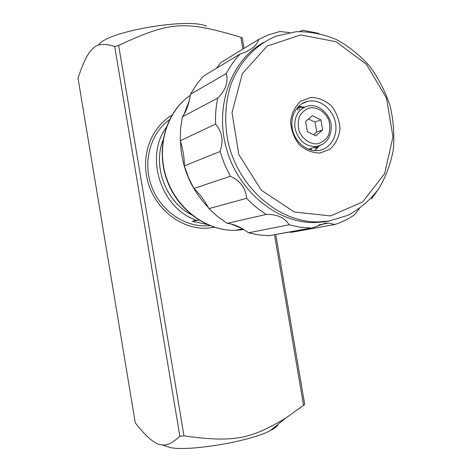 <?xml version="1.0" encoding="UTF-8"?>
<svg xmlns="http://www.w3.org/2000/svg" width="472" height="472" viewBox="0 0 472 472"><rect width="100%" height="100%" fill="white"/><g stroke="black" fill="none" stroke-linecap="round" stroke-linejoin="round"><path stroke-width="0.71" d="M270.202 235.475L311.974 228.07L324.819 223.339L328.718 223.073L334.849 224.483C341.899 222.206 348.472 218.973 354.566 214.772L359.298 208.766M334.849 224.483L291.413 232.33L289.926 232.077M227.174 223.35L266.22 214.435C277.158 214.2 284.799 217.657 289.135 224.802L248.561 232.779C240.679 227.067 233.552 223.923 227.174 223.35L217.68 216.63L208.937 208.63C204.582 200.494 199.562 193.785 193.886 188.487L230.389 176.251C240.342 180.888 245.753 188.234 246.614 198.299L208.937 208.63M180.274 140.733L215.58 124.083C222.259 132.024 223.74 141.169 220.023 151.506L184.322 165.855C184.381 157.843 183.03 149.471 180.274 140.733L180.581 128.649L182.345 116.867C186.304 111.557 189.012 104.023 190.464 94.252L226.33 73.549C228.501 82.14 225.628 90.317 217.71 98.093L182.345 116.867M216.359 68.334L220.896 62.522L258.792 39.377C257.193 44.769 252.39 49.153 244.39 52.528L240.065 54.026L203.343 76.187L196.34 84.683L190.464 94.252M263.346 42.592C230.973 60.487 214.323 106.406 226.542 148.987C238.549 191.626 276.97 222.837 314.098 222.595L325.32 221.746L329.474 220.979M371.417 199.036L376.798 191.526M318.877 33.406L302.817 30.249L299.726 31.5M289.365 32.538L279.695 31.541L268.367 34.893L258.792 39.377M240.065 54.026C234.684 59.749 230.106 66.251 226.33 73.549M217.71 98.093C215.958 106.525 215.25 115.192 215.58 124.083M220.023 151.506L224.501 164.203L230.389 176.251M246.614 198.299C252.62 204.606 259.152 209.987 266.22 214.435M289.135 224.802L300.033 227.191L311.974 228.07M184.322 165.855L188.446 177.472L193.886 188.487M248.561 232.779L258.75 234.938L269.937 235.705M310.045 100.949C321.615 99.81 333.427 110.306 335.568 123.369C337.875 136.408 329.999 149.123 318.458 150.556L318.228 150.586C307.101 152.002 295.165 142.326 292.469 129.464C289.631 116.625 296.693 103.698 307.614 101.332L310.045 100.949M320.187 153.034L330.205 149.046C335.704 143.836 338.979 137.104 340.017 128.862C339.486 120.395 336.672 112.796 331.574 106.058C325.426 100.524 318.571 97.639 311.018 97.397L300.859 101.12C295.165 106.247 291.743 113.02 290.593 121.44C291.112 130.125 294.009 137.889 299.295 144.727C305.644 150.243 312.606 153.011 320.187 153.034M298.522 106.336L304.664 107.132M319.037 146.037L314.924 150.686M330.547 215.905L362.608 201.963L384.621 173.696L392.969 136.815L386.503 98.076L366.408 64.322L336.046 41.731L300.723 34.94L267.14 46.061L242.325 73.709L232.006 112.637L238.82 154.556L261.323 190.222L294.327 212.017L330.547 215.905M297.808 110.295L297.389 107.852L298.77 107.262L299.195 109.71M315.904 146.816L316.783 147.925L315.355 148.403L314.482 147.293M189.225 100.884L183.938 114.549M180.475 141.352C181.478 167.123 190.759 189.172 208.329 207.497M230.885 223.923L241.888 228.436M328.907 221.067L348.07 215.273C359.859 208.854 369.959 200.205 378.367 189.325C385.589 177.437 390.55 164.345 393.259 150.055C394.592 135.417 393.554 120.755 390.155 106.07C385.447 91.721 378.686 78.511 369.871 66.44C360.042 55.336 348.867 46.362 336.353 39.518C323.326 34.131 309.992 31.518 296.363 31.677L276.663 35.978C256.243 44.102 239.552 61.496 230.914 84.506C225.197 102.548 224.206 121.475 227.947 141.275C237.882 187.142 278.327 222.253 317.627 221.923L328.907 221.067M311.667 148.243L308.93 149.435M320.883 119.847L322.618 129.912L315.874 135.859L307.331 131.7L305.591 121.552L312.399 115.646L320.883 119.847L315.048 122.089L308.44 119.08M313.514 134.709L316.765 132.048L315.048 122.089M316.765 132.048L322.618 129.912M316.783 147.925L318.287 146.243M303.968 107.468L298.77 107.262M311.644 150.232L310.93 148.627M207.161 224.495L192.216 221.291L196.399 220.229C161.223 208.707 144.302 157.023 166.28 127.405M192.216 221.291L198.954 220.129M191.408 214.76C166.079 201.987 152.556 166.74 163.023 140.125M209.851 225.634L207.285 225.834C184.092 227.103 160.079 210.3 151.376 185.815C142.573 161.365 150.58 133.104 169.601 119.569M242.891 49.088L240.891 37.341L242.283 37.972L244.053 48.38M275.778 234.643L304.7 404.474L303.555 405.371L274.527 234.873M114.702 46.486L118.661 45.454L183.974 435.868L179.867 436.264L114.702 46.486C103.982 42.94 96.459 43.896 92.134 49.348C87.721 53.312 83.019 62.935 78.022 78.21L135.305 422.947C146.78 437.532 155.677 444.825 161.996 444.819C166.687 445.822 172.64 442.966 179.867 436.264M278.002 424.369C277.418 426.216 274.816 428.316 270.196 430.659C250.667 441.314 189.042 451.739 170.244 447.568L164.333 445.597M183.974 435.868C235.375 443.114 251.541 438.364 285.849 418.039L303.555 405.371M98.896 44.38C108.902 31.075 188.647 17.588 206.547 26.172M240.891 37.341L238.614 36.562C185.254 20.969 171.248 20.774 118.661 45.454M214.5 227.303L207.314 228.129C179.625 230.023 151.058 205.745 146.462 175.082C142.196 150.969 153.017 126.201 171.985 115.186M243.174 229.652L235.439 230.318C206.624 231.127 176.976 209.279 166.545 178.145C155.984 147.058 166.486 111.752 190.31 95.314M308.546 149.294L316.683 146.55C326.258 144.143 331.108 137.47 331.232 126.531C331.574 116.637 319.385 102.719 307.768 106.094C298.168 109.191 293.908 116.578 295 128.248C298.269 140.597 305.425 146.703 316.47 146.58L322.771 144.326M317.243 143.848C309.903 144.196 302.8 139.37 299.307 131.582C297.773 126.083 297.921 120.832 299.755 115.823C302.528 111.48 306.287 108.761 311.024 107.669C318.364 107.463 325.32 112.336 328.73 120.012C330.235 125.416 330.105 130.596 328.341 135.558C325.651 139.895 321.951 142.662 317.243 143.848M328.689 223.073L318.948 224.878M268.957 235.705L310.924 228.064M242.578 228.832L235.439 230.318C207.485 231.115 178.935 211.09 167.584 181.885C156.149 152.71 163.536 118.277 184.8 99.657M307.614 101.332L301.348 104.035M314.098 222.595L317.627 221.923M207.285 225.834L209.22 225.38M270.196 430.659L285.849 418.039M170.244 447.568L161.996 444.819"/></g></svg>
